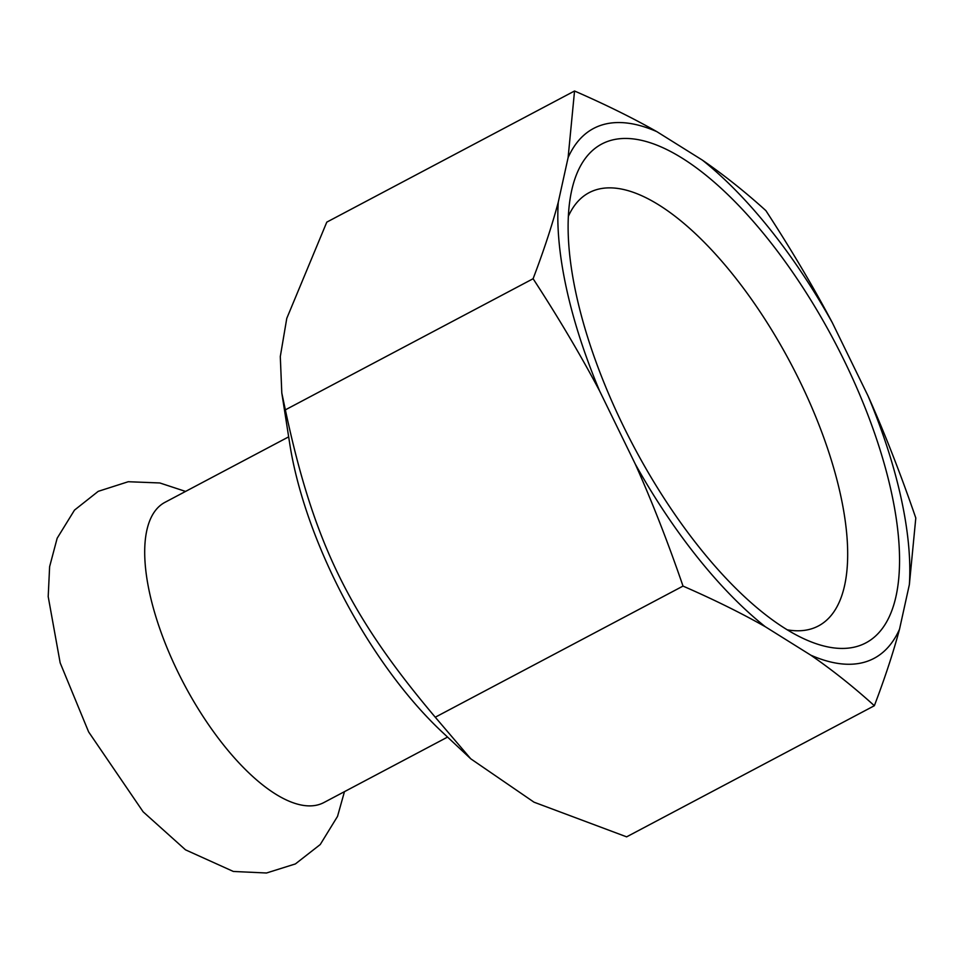 <?xml version="1.0" encoding="UTF-8"?>
<svg xmlns="http://www.w3.org/2000/svg" width="964" height="964" viewBox="0 0 964 964"><rect width="100%" height="100%" fill="white"/><g stroke="black" fill="none" stroke-linecap="round" stroke-linejoin="round"><path stroke-width="1.45" d="M435.27 717.216C349.016 615.008 313.746 542.708 285.356 409.857L281.801 393.011L289.815 444.223A250.025 100.352 62.1 0 0 335.303 581.135A250.025 100.352 62.1 0 0 442.127 731.989L470.757 758.801L435.27 717.216L683.018 586.088C713.842 599.548 741.268 613.092 765.308 626.733L810.796 655.171A299.78 120.319 62.1 0 0 899.52 629.215L909.365 584.594A299.78 120.319 62.1 0 0 868.022 395.891L832.39 322.832A299.78 120.319 62.1 0 0 702.322 160.084L656.833 131.646A299.78 120.319 62.1 0 0 568.109 157.602L558.264 202.223A299.78 120.319 62.1 0 0 599.596 390.926L635.24 463.997A299.78 120.319 62.1 0 0 765.308 626.733M288.658 436.861L164.977 502.328A169.845 68.167 62.1 0 0 177.858 671.908A169.845 68.167 62.1 0 0 323.88 802.554L447.561 737.086M623.202 425.763A282.235 113.282 62.1 0 0 808.615 640.855A282.235 113.282 62.1 0 0 833.932 340.413A282.235 113.282 62.1 0 0 571.266 192.402A282.235 113.282 62.1 0 0 623.202 425.763M568.362 216.298A245.109 98.376 -117.9 0 1 589.1 192.68A245.109 98.376 -117.9 0 1 799.819 381.214A245.109 98.376 -117.9 0 1 818.424 625.949A245.109 98.376 -117.9 0 1 787.239 629.817M810.796 655.171C832.426 670.088 853.622 686.934 874.36 705.72L626.624 836.848L534.008 802.181L470.757 758.801M635.24 463.997C651.929 501.304 667.859 542.009 683.018 586.088M285.356 409.857L533.104 278.729C558.349 317.481 580.509 354.873 599.596 390.926M909.365 584.594L915.8 517.993C900.641 473.914 884.723 433.21 868.022 395.891M874.36 705.72C884.988 677.764 893.375 652.254 899.52 629.215M281.801 393.011L280.295 356.572L286.778 318.361L326.796 222.13L574.544 91.002L568.109 157.602M558.264 202.223C552.119 225.263 543.732 250.773 533.104 278.729M656.833 131.646C632.806 118.006 605.368 104.461 574.544 91.002M832.39 322.832C813.303 286.778 791.131 249.387 765.886 210.634C745.148 191.848 723.964 175.002 702.322 160.084M185.558 491.423L159.831 482.964L128.26 481.723L98.232 491.339L74.493 510.113L57.165 538.225L49.622 566.663L48.2 596.608L60.166 662.846L88.616 731.893L143.142 811.821L185.51 849.838L233.348 871.456L266.498 872.998L295.406 863.925L320.241 844.536L337.533 816.375L344.461 791.649"/></g></svg>
